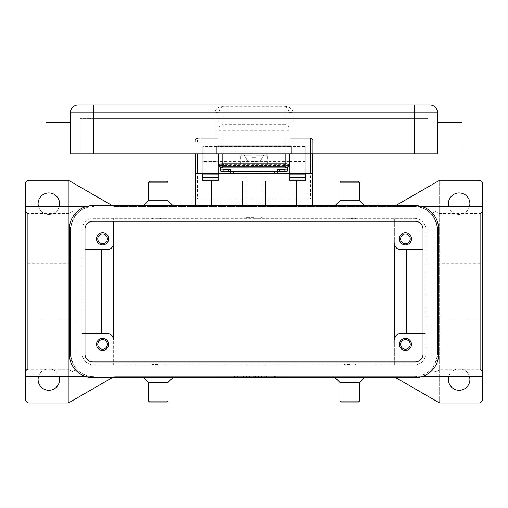 <?xml version="1.0" encoding="UTF-8"?>
<svg xmlns="http://www.w3.org/2000/svg" width="508" height="508" viewBox="0 0 508 508"><rect width="100%" height="100%" fill="white"/><g stroke="black" fill="none" stroke-linecap="round" stroke-linejoin="round"><path stroke-width="0.38" stroke-dasharray="2.54 1.91" d="M430.765 369.767L432.321 368.052L430.765 369.767L432.321 369.767L432.321 368.052L431.876 368.579L432.321 368.052L432.321 369.767C431.902 370.084 433.032 370.732 435.705 371.716C438.372 370.751 439.496 370.097 439.09 369.767L439.09 213.455L439.09 369.767L480.644 369.767L480.644 213.455L439.09 213.455C439.496 213.125 438.372 212.471 435.705 211.506C433.032 212.49 431.902 213.138 432.321 213.455L432.321 215.17L431.876 214.643L432.321 215.17L432.321 213.455L430.765 213.455L432.321 215.17L430.765 213.455M431.8 291.611L431.8 367.811L431.8 291.611M482.6 291.611L482.6 211.506L482.6 291.611M395.624 377.584L394.837 377.126A3.905 3.905 0 0 0 393.89 376.739A3.905 3.905 0 0 1 394.837 377.126L438.709 402.457A3.905 3.905 0 0 0 439.617 402.838L439.617 180.384A3.905 3.905 0 0 1 440.665 180.245L478.695 180.245A3.905 3.905 0 0 1 482.6 184.15L482.6 399.072A3.905 3.905 0 0 1 478.695 402.984L440.665 402.984A3.905 3.905 0 0 1 439.649 402.85A3.905 3.905 0 0 1 439.617 402.838L439.617 180.384A3.905 3.905 0 0 0 438.709 180.765L395.624 205.645M482.6 263.214L482.6 206.616L482.6 263.214L437.661 263.214L437.661 230.067L437.661 263.214M482.6 320.008L482.6 376.606L482.6 320.008L437.661 320.008L437.661 353.155L437.661 230.067C435.642 216.287 429.127 208.578 418.122 206.946C429.127 208.578 435.642 216.287 437.661 230.067A23.444 23.444 0 0 0 414.217 206.616L392.881 206.616A3.905 3.905 0 0 0 394.837 206.096A3.905 3.905 0 0 1 392.881 206.616L115.119 206.616A3.905 3.905 0 0 1 113.163 206.096A3.905 3.905 0 0 0 115.119 206.616L414.217 206.616A23.444 23.444 0 0 1 437.661 230.067L437.661 320.008M418.122 206.616L418.122 206.946L418.122 206.616L421.888 206.616M421.888 376.606L418.122 376.606L418.122 376.276C429.127 374.644 435.642 366.935 437.661 353.155C435.642 366.935 429.127 374.644 418.122 376.276L418.122 376.606M414.217 376.606A23.444 23.444 0 0 0 437.661 353.155A23.444 23.444 0 0 1 414.217 376.606L115.119 376.606A3.905 3.905 0 0 0 114.109 376.739A3.905 3.905 0 0 1 115.119 376.606L414.217 376.606M393.89 376.739A3.905 3.905 0 0 0 392.881 376.606A3.905 3.905 0 0 1 393.89 376.739M448.818 376.606A10.744 10.744 0 0 1 469.494 376.606M469.9 379.533A10.744 10.744 0 0 0 459.156 368.789A10.744 10.744 0 0 0 448.405 379.533A10.744 10.744 0 0 0 459.156 390.284A10.744 10.744 0 0 0 469.9 379.533M218.834 376.606L292.1 376.606L254 376.606L254 375.825L215.9 375.825L292.1 375.825L218.834 375.825L289.166 375.825L246.672 375.825L254 375.825L254 376.606L218.834 376.606L218.834 375.825M359.505 382.467L339.966 382.467M359.505 401.028L339.966 401.028M358.534 402.006L340.944 402.006M148.495 382.467L168.034 382.467M148.495 401.028L168.034 401.028M149.466 402.006L167.056 402.006M112.376 205.645L69.291 180.765A3.905 3.905 0 0 0 67.335 180.245L29.305 180.245A3.905 3.905 0 0 0 25.4 184.15L25.4 399.072A3.905 3.905 0 0 0 29.305 402.984L67.335 402.984A3.905 3.905 0 0 0 68.351 402.85A3.905 3.905 0 0 0 68.383 402.838A3.905 3.905 0 0 0 69.291 402.457L113.163 377.126A3.905 3.905 0 0 1 114.109 376.739A3.905 3.905 0 0 0 113.163 377.126L112.376 377.584M469.494 206.616A10.744 10.744 0 0 1 448.818 206.616M469.9 203.689A10.744 10.744 0 0 0 459.156 192.945A10.744 10.744 0 0 0 448.405 203.689A10.744 10.744 0 0 0 459.156 214.433A10.744 10.744 0 0 0 469.9 203.689M68.383 180.384L68.383 402.838L68.383 180.384M38.1 379.533A10.744 10.744 0 0 0 48.844 390.284A10.744 10.744 0 0 0 59.595 379.533A10.744 10.744 0 0 0 48.844 368.789A10.744 10.744 0 0 0 38.1 379.533M38.1 203.689A10.744 10.744 0 0 0 48.844 214.433A10.744 10.744 0 0 0 59.595 203.689A10.744 10.744 0 0 0 48.844 192.945A10.744 10.744 0 0 0 38.1 203.689M38.506 376.606A10.744 10.744 0 0 1 59.182 376.606M59.182 206.616A10.744 10.744 0 0 1 38.506 206.616M25.4 206.616L25.4 263.214L25.4 206.616M25.4 320.008L25.4 376.606L25.4 320.008L70.339 320.008L70.339 353.155L70.339 320.008M25.4 291.611L25.4 211.506L25.4 291.611M27.356 213.455L27.356 291.611L27.356 213.455L68.91 213.455L68.91 291.611L68.91 213.455L72.295 211.506L75.679 213.455L75.679 215.17L76.124 214.643L75.679 215.17L75.679 213.455L77.235 213.455L75.679 215.17L77.235 213.455M77.235 369.767L75.679 368.052L77.235 369.767L75.679 369.767L75.679 368.052L75.679 369.767L72.295 371.716L68.91 369.767L68.91 291.611L68.91 369.767L27.356 369.767L27.356 291.611L27.356 369.767M76.2 291.611L76.2 367.811L76.2 291.611M89.878 206.616L89.878 206.946C78.873 208.578 72.358 216.287 70.339 230.067L70.339 263.214L70.339 230.067C72.358 216.287 78.873 208.578 89.878 206.946L89.878 206.616L86.112 206.616M70.339 263.214L25.4 263.214M86.112 376.606L89.878 376.606L89.878 376.276C78.873 374.644 72.358 366.935 70.339 353.155C72.358 366.935 78.873 374.644 89.878 376.276L89.878 376.606M242.665 205.645L242.665 206.616L195.383 206.616L312.617 206.616L242.665 206.616L242.665 181.026L195.383 181.026M312.617 181.026L265.335 181.026L265.335 205.645M359.505 200.755L339.966 200.755M359.505 182.194L339.966 182.194M358.534 181.216L340.944 181.216M148.495 200.755L168.034 200.755M148.495 182.194L168.034 182.194M149.466 181.216L167.056 181.216M70.339 230.067L70.339 353.155A23.444 23.444 0 0 0 93.783 376.606A23.444 23.444 0 0 1 70.339 353.155L70.339 230.067A23.444 23.444 0 0 1 93.783 206.616A23.444 23.444 0 0 0 70.339 230.067M113.322 221.272L113.322 364.884L113.322 218.345L113.322 221.272L76.2 221.272M107.461 333.616L82.061 333.616L82.061 230.067A11.722 11.722 0 0 1 93.783 218.345L414.217 218.345A11.722 11.722 0 0 1 425.939 230.067L425.939 353.155A11.722 11.722 0 0 1 414.217 364.884L93.783 364.884L394.678 364.884L394.678 221.272L431.8 221.272M215.9 376.606L215.9 375.825M292.1 376.606L292.1 375.825M254 376.606L254 375.825L254 376.606L289.166 376.606L246.672 376.606L261.328 376.606L254 376.606L254 375.825L254 376.606M264.255 376.606L275.984 376.606L264.255 376.606L264.255 375.825L266.452 375.825L264.255 375.825L264.255 376.606M234.658 376.606L237.585 376.606L234.658 376.606L234.658 375.825L237.585 375.825L234.658 375.825L234.658 376.606M240.519 376.606L255.467 376.606L240.519 376.606L240.519 375.825L255.467 375.825L240.519 375.825L240.519 376.606M249.606 376.606L249.606 375.825L249.606 376.606M246.672 376.606L246.672 375.825L246.672 376.606M261.328 376.606L261.328 375.825L261.328 376.606M258.394 376.606L258.394 375.825L258.394 376.606M243.446 376.606L243.446 375.825L243.446 376.606M289.166 376.606L289.166 375.825M237.585 376.606L237.585 375.825L237.585 376.606M266.452 375.825L275.984 375.825L266.452 375.825L266.452 376.606L266.452 375.825M267.189 376.606L267.189 375.825L267.189 376.606M84.995 333.616L82.061 333.616L82.061 353.155A11.722 11.722 0 0 0 93.783 364.884A11.722 11.722 0 0 1 82.061 353.155L82.061 230.067A11.722 11.722 0 0 1 93.783 218.345L394.678 218.345L394.678 364.884L414.217 364.884A11.722 11.722 0 0 0 425.939 353.155L425.939 333.616L400.539 333.616A5.861 5.861 0 0 0 394.678 339.484M84.995 249.606L107.461 249.606A5.861 5.861 0 0 0 113.322 243.745M423.005 229.089A7.817 7.817 0 0 0 415.195 221.272L92.805 221.272A7.817 7.817 0 0 0 84.995 229.089L84.995 354.133A7.817 7.817 0 0 0 92.805 361.95L415.195 361.95A7.817 7.817 0 0 0 423.005 354.133L423.005 229.089M394.678 221.272L394.678 218.345L414.217 218.345A11.722 11.722 0 0 1 425.939 230.067L425.939 333.616L423.005 333.616M400.539 249.606L423.005 249.606M92.805 205.645L415.195 205.645A23.444 23.444 0 0 1 438.639 229.089L438.639 354.133A23.444 23.444 0 0 1 415.195 377.584L92.805 377.584A23.444 23.444 0 0 1 69.361 354.133L69.361 229.089A23.444 23.444 0 0 1 92.805 205.645M96.52 238.855A6.058 6.058 0 0 0 102.578 244.913A6.058 6.058 0 0 0 108.636 238.855A6.058 6.058 0 0 0 102.578 232.804A6.058 6.058 0 0 0 96.52 238.855M158.261 218.345L152.4 218.345L158.261 218.345M349.739 218.345L343.878 218.345L349.739 218.345M254 218.345L261.817 218.345L254 218.345M254 217.367L246.183 217.367L254 217.367M349.739 218.732L355.6 218.732L349.739 218.732M158.261 218.732L164.122 218.732L158.261 218.732M399.364 238.855A6.058 6.058 0 0 0 405.422 244.913A6.058 6.058 0 0 0 411.48 238.855A6.058 6.058 0 0 0 405.422 232.804A6.058 6.058 0 0 0 399.364 238.855M158.261 364.884L164.122 364.884L158.261 364.884M349.739 364.884L355.6 364.884L349.739 364.884M349.739 364.49L343.878 364.49L349.739 364.49M158.261 364.49L152.4 364.49L158.261 364.49M96.52 344.367A6.058 6.058 0 0 0 102.578 350.425A6.058 6.058 0 0 0 108.636 344.367A6.058 6.058 0 0 0 102.578 338.309A6.058 6.058 0 0 0 96.52 344.367M399.364 344.367A6.058 6.058 0 0 0 405.422 350.425A6.058 6.058 0 0 0 411.48 344.367A6.058 6.058 0 0 0 405.422 338.309A6.058 6.058 0 0 0 399.364 344.367M97.771 344.367A4.807 4.807 0 0 0 102.578 349.174A4.807 4.807 0 0 0 107.385 344.367A4.807 4.807 0 0 0 102.578 339.56A4.807 4.807 0 0 0 97.771 344.367M400.615 238.855A4.807 4.807 0 0 0 405.422 243.662A4.807 4.807 0 0 0 410.229 238.855A4.807 4.807 0 0 0 405.422 234.048A4.807 4.807 0 0 0 400.615 238.855M97.771 238.855A4.807 4.807 0 0 0 102.578 243.662A4.807 4.807 0 0 0 107.385 238.855A4.807 4.807 0 0 0 102.578 234.048A4.807 4.807 0 0 0 97.771 238.855M400.615 344.367A4.807 4.807 0 0 0 405.422 349.174A4.807 4.807 0 0 0 410.229 344.367A4.807 4.807 0 0 0 405.422 339.56A4.807 4.807 0 0 0 400.615 344.367M312.617 205.645L312.617 206.616M195.383 206.616L195.383 205.645M197.339 153.867L197.339 198.806L195.383 198.806L312.617 198.806L310.661 198.806L310.661 142.145L312.617 142.145L312.617 198.806M312.617 153.867L312.617 140.189L312.617 142.145L310.661 142.145L310.661 153.867M211.017 206.616L211.017 205.645M296.983 205.645L296.983 206.616M195.383 198.806L195.383 153.867M195.383 140.189L195.383 142.145L195.383 140.189A1.956 1.956 0 0 1 197.339 138.233A1.956 1.956 0 0 0 195.383 140.189A1.956 1.956 0 0 1 195.955 138.805A1.956 1.956 0 0 0 195.383 140.189M197.339 198.806L310.661 198.806M218.243 174.822L218.243 142.145L218.243 165.589L289.757 165.589L289.757 142.145L289.757 174.822M310.661 138.233L289.757 138.233L289.757 142.145L289.757 138.233L310.661 138.233A1.956 1.956 0 0 1 312.617 140.189A1.956 1.956 0 0 0 312.045 138.805A1.956 1.956 0 0 1 312.617 140.189A1.956 1.956 0 0 0 310.661 138.233L310.661 142.145L310.661 138.233A1.956 1.956 0 0 1 312.045 138.805M218.243 142.145L218.243 138.233L218.243 142.145L195.383 142.145L197.339 142.145L197.339 138.233L218.243 138.233L197.339 138.233L197.339 142.145L218.243 142.145M289.757 165.589L289.757 180.842M289.757 174.86L289.757 153.867M305.778 177.311L305.778 181.026M276.034 173.406L231.966 173.406M218.243 180.842L218.243 165.589M202.222 181.026L202.222 177.311M218.243 153.867L218.243 174.86M202.222 174.86L202.222 146.05L202.222 174.86M305.778 174.822L305.778 146.05L305.778 174.822M289.757 146.05L305.778 146.05L289.757 146.05M202.222 146.05L218.243 146.05L202.222 146.05M305.778 173.406L289.757 173.406M218.243 173.406L202.222 173.406M288.842 165.589L219.158 165.589M220.783 171.05L220.783 165.589L287.217 165.589L287.217 171.05M284.48 165.589L284.48 163.633L287.217 163.633L287.217 165.589M220.783 165.589L220.783 163.633L223.52 163.633L223.52 165.589M284.48 163.633L223.52 163.633M230.556 173.145L230.556 171.736M277.444 171.736L277.444 173.145M287.217 167.411L287.217 163.633L220.783 163.633L220.783 167.411M254 163.633L240.322 163.633L254 163.633M254 157.772L255.956 157.772L255.956 155.816L255.956 157.772L252.044 157.772L255.956 157.772L255.956 161.684L255.956 153.867L264.376 153.867L259.861 161.684L264.376 153.867L255.956 153.867L255.956 161.684L259.861 161.684L255.956 161.684L255.956 157.772L252.044 157.772L252.044 161.684L252.044 155.816L252.044 157.772L254 157.772M255.956 155.816L255.956 153.867L255.956 155.816L267.678 155.816L255.956 155.816M255.956 161.684L252.044 161.684L252.044 153.867L252.044 161.684L248.139 161.684L255.956 161.684M252.044 153.867L252.044 155.816L252.044 153.867L242.278 153.867L252.044 153.867M243.624 153.867L248.139 161.684L243.624 153.867M255.956 153.867L265.722 153.867L255.956 153.867M254 206.616L244.234 206.616L254 206.616M218.834 161.322L218.834 146.05L218.834 146.412L203.2 146.412L203.2 146.05L203.2 161.684L203.2 161.322L218.834 161.322L218.834 146.412L289.166 146.412L289.166 161.684L289.166 161.322L304.8 161.322L304.8 146.05L304.8 146.412L289.166 146.412L289.166 146.05L289.166 161.322L218.834 161.322L218.834 161.684L218.834 161.322M218.834 128.429A3.905 3.772 180 0 1 222.739 124.657L222.739 164.027L218.834 164.027L218.834 112.586L218.834 153.867M218.834 112.833L70.339 112.833L70.339 153.867L437.661 153.867L437.661 112.833L293.078 112.833L293.078 151.911L214.922 151.911L289.166 151.911L289.166 112.586L293.078 112.668C292.792 110.306 291.421 108.522 288.969 107.309L285.261 106.35L222.739 106.35L219.031 107.309C216.573 108.522 215.208 110.312 214.922 112.668L218.834 112.586L219.977 109.01L222.739 106.89L222.739 106.35M70.339 112.833A7.817 7.817 0 0 1 78.156 105.016L429.844 105.016M293.078 151.911L289.166 151.911L289.166 153.867M218.834 130.321L285.261 130.321L285.261 164.027L222.739 164.027L222.739 167.932L285.261 167.932L285.261 164.027L289.166 164.027L289.166 112.586L288.023 109.01L285.261 106.89L222.739 106.89L222.739 124.657L285.261 124.657L285.261 106.35M437.661 149.955L437.661 122.606L437.661 149.955L462.083 149.955L462.083 122.606M216.878 153.867L216.878 146.05L291.122 146.05L291.122 153.867M70.339 149.955L70.339 122.606L70.339 149.955L45.917 149.955L45.917 122.606M427.895 153.867L80.105 153.867L427.895 153.867L427.895 118.694L414.217 118.694L427.895 118.694L427.895 153.867M93.783 153.867L93.783 118.694L414.217 118.694L80.105 118.694L93.783 118.694L93.783 153.867L93.783 105.016M80.105 153.867L80.105 118.694L80.105 153.867M304.8 161.322L304.8 146.412M203.2 161.322L203.2 146.412M480.644 213.455L480.644 369.767M249.326 376.606L249.326 375.825M258.674 376.606L258.674 375.825M254.73 376.606L254.73 375.825M253.27 376.606L253.27 375.825M241.249 376.606L241.249 375.825M275.247 376.606L275.247 375.825L275.247 376.606M273.78 376.606L273.78 375.825L273.78 376.606M274.517 376.606L274.517 375.825L274.517 376.606M211.404 205.645L211.404 206.616M296.596 206.616L296.596 205.645M289.757 142.145L310.661 142.145L289.757 142.145M289.757 172.904L305.778 172.904M202.222 172.904L218.243 172.904M220.783 166.281L287.217 166.281M220.783 164.338L287.217 164.338M252.044 155.816L240.322 155.816L252.044 155.816M414.217 153.867L414.217 105.016M293.078 112.668L289.166 112.833M289.166 128.429A3.905 3.772 0 0 0 285.261 124.657L285.261 130.321L289.166 130.321M214.922 151.911L214.922 112.668M222.739 153.867L222.739 151.911M285.261 151.911L285.261 153.867M431.876 368.579L431.8 367.811M431.876 214.643L431.8 215.411M334.105 376.606L335.083 377.584M143.605 377.584L142.634 376.606M76.124 368.579L76.2 367.811M364.395 205.645L365.366 206.616M173.895 206.616L172.917 205.645M76.2 361.95L113.322 361.95M76.124 214.643L76.2 215.411M394.678 361.95L431.8 361.95M172.917 377.584L173.895 376.606M143.605 205.645L142.634 206.616M364.395 377.584L365.366 376.606M335.083 205.645L334.105 206.616M255.467 376.606L255.467 375.825M275.984 376.606L275.984 375.825M246.183 218.345L246.183 217.367L247.161 218.345M355.6 218.732L355.6 218.345M164.122 218.732L164.122 218.345M152.4 218.345L152.4 218.732M343.878 218.732L343.878 218.345M343.878 364.49L343.878 364.884M152.4 364.49L152.4 364.884M164.122 364.49L164.122 364.884M355.6 364.884L355.6 364.49M267.678 163.633L267.678 155.816C268.021 155.245 267.367 154.597 265.722 153.867M240.322 163.633L240.322 155.816C239.979 155.245 240.633 154.597 242.278 153.867M261.817 218.345L261.817 217.367L260.839 218.345M244.234 206.616L244.234 163.633M261.817 206.616L261.817 163.633M246.183 206.616L246.183 163.633M263.766 206.616L263.766 163.633M203.2 146.05L218.834 146.05M289.166 146.05L304.8 146.05M289.757 161.684L304.8 161.684M203.2 161.684L218.243 161.684"/><path stroke-width="0.76" d="M395.624 205.645L438.709 180.765A3.905 3.905 0 0 1 440.665 180.245L478.695 180.245A3.905 3.905 0 0 1 482.6 184.15L482.6 376.606L421.888 376.606M395.624 377.584L438.709 402.457A3.905 3.905 0 0 0 440.665 402.984L478.695 402.984A3.905 3.905 0 0 0 482.6 399.072L482.6 376.606M421.888 206.616L482.6 206.616M469.494 376.606A10.744 10.744 0 0 1 459.156 390.284A10.744 10.744 0 0 1 448.818 376.606M335.083 377.584L339.966 382.467L359.505 382.467L364.395 377.584M339.966 382.467L339.966 401.028L359.505 401.028L359.505 382.467M339.966 401.028L340.944 402.006L358.534 402.006L359.505 401.028M172.917 377.584L168.034 382.467L148.495 382.467L143.605 377.584M168.034 382.467L168.034 401.028L148.495 401.028L148.495 382.467M168.034 401.028L167.056 402.006L149.466 402.006L148.495 401.028M112.376 377.584L69.291 402.457A3.905 3.905 0 0 1 67.335 402.984L29.305 402.984A3.905 3.905 0 0 1 25.4 399.072L25.4 184.15A3.905 3.905 0 0 1 29.305 180.245L67.335 180.245A3.905 3.905 0 0 1 69.291 180.765L112.376 205.645M448.818 206.616A10.744 10.744 0 0 1 459.156 192.945A10.744 10.744 0 0 1 469.494 206.616M38.506 206.616A10.744 10.744 0 0 1 48.844 192.945A10.744 10.744 0 0 1 59.182 206.616M59.182 376.606A10.744 10.744 0 0 1 48.844 390.284A10.744 10.744 0 0 1 38.506 376.606M86.112 206.616L25.4 206.616M25.4 376.606L86.112 376.606M335.083 205.645L339.966 200.755L359.505 200.755L364.395 205.645M339.966 200.755L339.966 182.194L359.505 182.194L359.505 200.755M339.966 182.194L340.944 181.216L358.534 181.216L359.505 182.194M172.917 205.645L168.034 200.755L148.495 200.755L143.605 205.645M168.034 200.755L168.034 182.194L148.495 182.194L148.495 200.755M168.034 182.194L167.056 181.216L149.466 181.216L148.495 182.194M107.461 333.616A5.861 5.861 0 0 1 113.322 339.484L113.322 221.272L113.322 339.484A5.861 5.861 0 0 0 107.461 333.616L84.995 333.616M394.678 339.484L394.678 243.745A5.861 5.861 0 0 0 400.539 249.606A5.861 5.861 0 0 1 394.678 243.745L394.678 339.484A5.861 5.861 0 0 1 400.539 333.616L423.005 333.616M101.6 249.606L101.6 333.616M406.4 249.606L406.4 333.616M400.539 249.606L423.005 249.606M92.805 221.272L415.195 221.272A7.817 7.817 0 0 1 423.005 229.089L423.005 354.133A7.817 7.817 0 0 1 415.195 361.95L92.805 361.95A7.817 7.817 0 0 1 84.995 354.133L84.995 229.089A7.817 7.817 0 0 1 92.805 221.272M415.195 205.645A23.444 23.444 0 0 1 438.639 229.089L438.639 354.133A23.444 23.444 0 0 1 415.195 377.584L92.805 377.584A23.444 23.444 0 0 1 69.361 354.133L69.361 229.089A23.444 23.444 0 0 1 92.805 205.645L415.195 205.645M113.322 243.745A5.861 5.861 0 0 1 107.461 249.606L84.995 249.606M108.636 238.855A6.058 6.058 0 0 1 102.578 244.913A6.058 6.058 0 0 1 96.52 238.855A6.058 6.058 0 0 1 102.578 232.804A6.058 6.058 0 0 1 108.636 238.855M411.48 238.855A6.058 6.058 0 0 1 405.422 244.913A6.058 6.058 0 0 1 399.364 238.855A6.058 6.058 0 0 1 405.422 232.804A6.058 6.058 0 0 1 411.48 238.855M108.636 344.367A6.058 6.058 0 0 1 102.578 350.425A6.058 6.058 0 0 1 96.52 344.367A6.058 6.058 0 0 1 102.578 338.309A6.058 6.058 0 0 1 108.636 344.367M411.48 344.367A6.058 6.058 0 0 1 405.422 350.425A6.058 6.058 0 0 1 399.364 344.367A6.058 6.058 0 0 1 405.422 338.309A6.058 6.058 0 0 1 411.48 344.367M107.385 344.367A4.807 4.807 0 0 0 102.578 339.56A4.807 4.807 0 0 0 97.771 344.367A4.807 4.807 0 0 0 102.578 349.174A4.807 4.807 0 0 0 107.385 344.367M410.229 238.855A4.807 4.807 0 0 0 405.422 234.048A4.807 4.807 0 0 0 400.615 238.855A4.807 4.807 0 0 0 405.422 243.662A4.807 4.807 0 0 0 410.229 238.855M107.385 238.855A4.807 4.807 0 0 0 102.578 234.048A4.807 4.807 0 0 0 97.771 238.855A4.807 4.807 0 0 0 102.578 243.662A4.807 4.807 0 0 0 107.385 238.855M410.229 344.367A4.807 4.807 0 0 0 405.422 339.56A4.807 4.807 0 0 0 400.615 344.367A4.807 4.807 0 0 0 405.422 349.174A4.807 4.807 0 0 0 410.229 344.367M265.335 205.645L265.335 181.026L312.617 181.026L312.617 205.645M195.383 205.645L195.383 181.026L242.665 181.026L242.665 205.645M312.617 181.026L312.617 153.867M289.757 153.867L289.757 173.209L310.661 173.209L312.617 173.584M211.017 205.645L211.017 181.026M296.983 181.026L296.983 205.645M195.383 153.867L195.383 181.026M195.383 173.584L197.339 173.209L218.243 173.209L218.243 153.867M202.222 181.026L202.222 173.584L218.243 173.584L218.243 173.209M289.757 173.209L289.757 173.584L305.778 173.584L305.778 181.026M305.778 180.842L289.757 180.842L289.757 174.822L305.778 174.86L305.778 173.584M305.778 174.822L289.757 174.822L289.757 173.584M289.757 173.406L276.034 173.406M231.966 173.406L218.243 173.406M202.222 180.842L218.243 180.842L218.243 174.822L202.222 174.86L202.222 177.311L218.243 177.311M218.243 173.584L218.243 174.822L202.222 174.86M202.222 174.822L202.222 173.584M305.778 174.86L305.778 177.311L289.757 177.311M219.158 165.589L218.243 165.589M289.757 165.589L288.842 165.589M233.286 173.444L233.286 171.501L230.556 171.202L230.556 173.145L233.286 173.444L276.644 173.355L277.444 173.145L277.444 171.202L274.714 171.501L274.714 173.444M229.914 171.545L230.556 171.736L230.556 169.799L229.914 169.602L220.783 169.107L220.783 171.05L221.424 171.24L229.914 171.545M286.576 171.24L287.217 171.05L287.217 169.107L277.444 169.799L277.444 171.736L286.576 171.24M230.556 169.799L230.556 171.202M220.783 167.411L220.783 169.107M287.217 169.107L287.217 167.411M233.286 171.501L274.714 171.501M277.444 171.202L277.444 169.799M218.834 153.867L218.834 164.027L219.977 166.789L222.739 167.932L222.739 166.218L219.977 165.576L218.834 164.027A3.905 3.905 0 0 0 222.739 167.932L285.261 167.932L288.023 166.789A3.905 3.905 0 0 0 289.166 164.027L289.166 153.867M289.166 164.027L288.023 165.576L285.261 166.218L285.261 167.932A3.905 3.905 0 0 0 288.023 166.789L289.096 164.789M78.156 105.016A7.817 7.817 0 0 0 72.625 107.309A7.817 7.817 0 0 1 78.156 105.016L429.844 105.016A7.817 7.817 0 0 1 435.375 107.309A7.817 7.817 0 0 0 429.844 105.016A7.817 7.817 0 0 1 437.661 112.833A7.817 7.817 0 0 0 435.375 107.309A7.817 7.817 0 0 1 437.661 112.833L437.661 153.867L70.339 153.867L70.339 112.833L437.661 112.833M72.625 107.309A7.817 7.817 0 0 0 70.339 112.833M437.661 149.955L462.083 149.955L462.083 122.606L437.661 122.606M291.122 153.867L291.122 146.05L216.878 146.05L216.878 153.867M70.339 149.955L45.917 149.955L45.917 122.606L70.339 122.606M211.404 181.026L211.404 205.645M296.596 205.645L296.596 181.026M197.339 173.209L197.339 153.867M310.661 153.867L310.661 173.209M289.757 179.064L305.778 179.064M202.222 179.064L218.243 179.064M228.295 169.501L228.295 171.444M223.044 171.342L223.044 169.405M279.705 171.444L279.705 169.501M284.956 169.405L284.956 171.342M414.217 105.016L414.217 153.867M93.783 105.016L93.783 153.867M285.261 153.867L285.261 166.218L222.739 166.218L222.739 153.867M480.644 213.455L482.6 211.506M27.356 213.455L25.4 211.506M27.356 369.767C26.918 369.354 26.264 370.002 25.4 371.716M480.644 369.767L482.6 371.716M220.669 167.342L219.475 166.179M218.834 164.027L218.904 164.789M287.331 167.342L288.525 166.179M289.166 161.684L289.757 161.684M218.243 161.684L218.834 161.684"/></g></svg>
